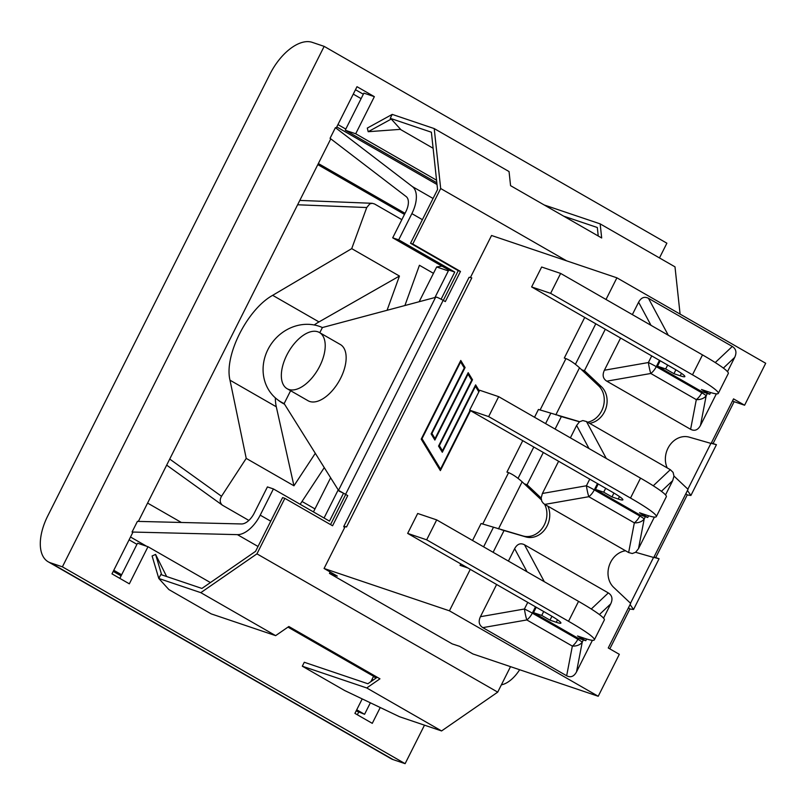 <?xml version="1.0" encoding="UTF-8"?>
<svg xmlns="http://www.w3.org/2000/svg" width="806" height="806" viewBox="0 0 806 806"><rect width="100%" height="100%" fill="white"/><g stroke="black" fill="none" stroke-linecap="round" stroke-linejoin="round"><path stroke-width="1.21" d="M441.094 299.217L454.755 272.045L398.688 239.845L411.876 213.63A26.517 14.014 -60.1 0 0 412.44 186.629L335.417 127.65L336.183 128.094L356.998 86.695L374.357 96.66L363.879 93.123L345.794 129.081A2.942 1.562 119.9 0 0 345.371 130.28L355.698 133.766L436.55 180.201M113.787 570.275L121.635 574.779L136.949 544.332A2.942 1.562 119.9 0 1 137.675 543.234L147.992 546.72L129.333 583.826L111.984 573.862L132.799 532.464L132.043 532.031L237.407 534.64A26.517 14.014 -60.1 0 0 260.217 515.155L273.405 488.93L267.421 486.915L254.233 513.13A14.73 7.788 119.9 0 1 241.568 523.96L137.403 521.381L132.043 532.031M121.635 574.779L119.832 578.365M147.589 503.075L181.36 522.469M113.233 571.373L121.081 575.877M356.171 710.892L364.574 714.297L370.367 702.802M357.34 714.771L358.589 712.282M380.241 707.517L372.281 723.345L354.922 713.381L362.206 698.903M405.035 213.308L318.36 163.527M138.37 521.401L330.772 138.844M404.481 214.406L317.806 164.626M269.98 74.092A44.199 23.354 119.9 0 1 312.194 42.335L324.163 46.375L62.394 566.84L50.425 562.8A44.199 23.354 119.9 0 1 48.199 561.792A44.199 23.354 119.9 0 1 47.776 515.89L269.98 74.092M48.199 561.792L390.92 758.617A44.199 23.354 -60.1 0 0 393.157 759.625L50.425 562.8M374.357 96.66L355.698 133.766M436.832 182.801L345.371 130.28M363.335 94.221L355.476 89.718M370.881 681.644L373.581 676.274L287.974 627.108M210.416 582.567L147.992 546.72M659.469 257.94L666.884 243.2L324.163 46.375M62.394 566.84L405.116 763.665L424.48 725.168M335.417 127.65L330.067 138.3L406.204 196.604A14.73 7.788 119.9 0 1 405.892 211.605L392.703 237.82L448.771 270.03L434.948 297.525M405.116 763.665L393.157 759.625M501.392 684.818A26.517 14.014 -60.1 0 0 519.648 669.736M353.26 94.121L361.108 98.634M398.688 239.845L392.703 237.82M319.781 332.717L322.39 327.548L435.562 297.354L338.5 490.34L347.739 495.609L345.573 494.36L443.159 300.336L445.325 301.585L460.488 271.431L412.773 244.027L440.68 188.523L566.618 260.842M338.5 490.34L284.145 403.584L290.613 390.719M284.85 498.35L282.614 497.594L255.573 551.344L201.923 588.44L160.787 574.547L158.812 578.486L200.805 592.662L256.943 553.853L284.85 498.35L332.576 525.764L347.739 495.609M256.943 553.853L497.715 692.132L510.52 666.653M287.138 388.714L308.063 400.743A32.411 17.128 -60.1 0 0 309.705 401.479A32.411 17.128 -60.1 0 0 339.88 379.686A32.411 17.128 -60.1 0 0 340.354 344.525L319.418 332.505A32.411 17.128 -60.1 0 0 288.427 352.081A32.411 17.128 -60.1 0 0 287.138 388.714A32.411 17.128 -60.1 0 0 288.77 389.449A32.411 17.128 -60.1 0 0 318.954 367.667A32.411 17.128 -60.1 0 0 319.418 332.505M442 266.141A170.338 143.821 108.7 0 0 436.661 266.967L419.17 301.726M330.631 477.777L313.453 511.931M440.68 188.523L434.212 128.577L392.22 114.392L390.245 118.331L391.253 119.046L368.191 131.71L400.602 129.333L391.253 119.046M392.22 114.392L367.304 128.083L368.191 131.71M400.27 129.353L433.104 148.254M390.245 118.331L431.381 132.214L437.557 189.511L410.526 243.261L412.773 244.027M598.233 235.997L597.317 227.514L563.676 216.159M544.231 204.986L600.158 223.877L601.679 237.982L510.571 185.662L509.049 171.557L434.212 128.577M680.093 314.108L674.995 266.846L600.158 223.877M161.674 574.849L155.588 554.427L152.092 555.969L158.812 578.486L168.907 589.589L211.202 613.88L275.642 635.642L288.85 626.504L379.958 678.823L366.74 687.961L302.31 666.199L344.605 690.5L399.585 716.756L441.577 730.941L497.715 692.132M302.31 666.199L304.285 662.27L367.858 683.74L377.228 677.262M155.588 554.427L166.641 576.522M366.74 687.961L441.577 730.941M200.805 592.662L275.642 635.642M443.159 300.336A5.894 0.524 -153.3 0 0 436.711 297.162L435.562 297.354M339.125 491.186A5.894 0.524 26.7 0 1 345.573 494.36M284.538 404.209A42.728 38.628 127.5 0 1 278.745 400.602L277.244 399.444A42.728 38.628 127.5 0 1 270.091 345.693A42.728 38.628 127.5 0 1 322.39 327.548M284.145 403.584A42.728 38.628 127.5 0 1 277.244 399.444M330.541 524.585L345.492 494.854M443.29 300.416L458.241 270.675L460.488 271.431M458.241 270.675L410.526 243.261M273.405 488.93L329.483 521.129L343.326 493.604M448.338 270.907L436.661 266.967M338.208 489.867L324.052 518.016M356.726 709.794L364.574 714.297M454.755 272.045L448.771 270.03M297.615 204.774L366.73 207.535L351.718 248.631L399.444 276.045L387.071 310.29M399.444 276.045L318.985 321.926A58.929 31.142 -60.1 0 0 314.219 324.969M275.34 397.872A58.929 31.142 -60.1 0 0 276.297 406.788L293.948 485.796L246.223 458.392L221.509 496.284L169.723 459.067M315.307 453.315L293.948 485.796M366.73 207.535L369.833 203.837L372.241 203.303L374.568 203.989L401.841 219.655M248.863 520.424L222.466 505.231C219.826 502.894 219.504 499.911 221.509 496.284M404.894 305.534L419.432 265.275L433.457 273.325M351.718 248.631L272.67 295.328C247.251 309.393 223.947 355.728 229.992 380.19L246.223 458.392M300.164 504.294L324.274 467.621M314.965 508.918L302.018 501.473M675.891 369.813L673.937 373.692L680.224 375.818A29.469 2.609 -153.3 0 0 684.858 376.593A29.469 2.609 -153.3 0 0 673.494 368.413L531.628 286.936L550.629 293.354L692.485 374.82A66.888 5.914 26.7 0 1 718.287 393.409A66.888 5.914 26.7 0 1 707.769 391.635L701.492 389.52L709.733 394.245L710.59 392.542M718.287 393.409L728.302 373.48A66.888 5.914 -153.3 0 0 702.51 354.902L692.485 374.82M531.628 286.936L541.652 267.018L560.644 273.425L702.51 354.902M560.644 273.425L550.629 293.354M673.937 373.692L665.696 368.957L667.66 365.058M606.797 381.167L650.795 373.48A11.788 6.226 -60.1 0 0 656.275 366.659A11.788 1.038 -153.3 0 0 648.387 362.539A11.788 1.552 80.1 0 0 650.795 373.48L696.313 399.625A11.788 8.735 10.9 0 0 706.177 395.726A11.788 1.038 -153.3 0 0 701.794 392.794A11.788 6.226 119.9 0 1 696.313 399.625L690.611 429.306L606.797 381.167C602.959 378.719 602.163 375.072 604.389 370.236L620.59 338.026M632.357 314.612L638.604 302.21C641.153 297.555 644.437 296.255 648.467 298.321L732.291 346.459C736.12 348.907 736.916 352.554 734.689 357.39L727.506 371.677M716.353 393.852L700.485 425.417C697.936 430.072 694.641 431.371 690.611 429.306M660.195 360.776L657.474 366.186L701.502 391.474L709.733 394.245M657.474 366.186L665.696 368.957M606.293 458.473L586.486 421.548L670.31 469.686L653.263 485.786M543.315 452.478L527.074 484.759L541.158 498.037L541.793 501.241L543.415 503.397L544.816 504.405L588.813 496.708A11.788 6.226 -60.1 0 0 594.294 489.887A11.788 1.038 -153.3 0 0 586.405 485.776A11.788 1.552 80.1 0 0 588.813 496.708L634.332 522.852A11.788 8.735 10.9 0 0 644.196 518.963A11.788 1.038 -153.3 0 0 639.813 516.031A11.788 6.226 119.9 0 1 634.332 522.852L628.64 552.543L632.267 553.52L635.622 552.291L653.757 557.51L688.042 489.333L673.967 476.054L673.081 472.376L670.31 469.686M628.64 552.543L544.816 504.405M586.486 421.548L582.859 420.561L579.494 421.8L561.369 416.581L555.092 429.064M613.91 493.05L611.966 496.929L618.242 499.045A29.469 2.609 -153.3 0 0 622.877 499.831A29.469 2.609 -153.3 0 0 611.512 491.64L469.646 410.173L488.648 416.591L630.504 498.058A66.888 5.914 26.7 0 1 656.306 516.646A66.888 5.914 26.7 0 1 645.787 514.873L639.511 512.747L647.752 517.482L648.608 515.78M656.306 516.646L666.33 496.718A66.888 5.914 -153.3 0 0 640.528 478.129L630.504 498.058M469.646 410.173L479.671 390.245L498.672 396.663L640.528 478.129M498.672 396.663L488.648 416.591M611.966 496.929L603.714 492.194L605.679 488.295M654.381 517.079L638.503 548.644L635.622 552.291M541.158 498.037L542.408 493.463L558.608 461.264M673.967 476.054L672.708 480.628L665.524 494.914M570.386 437.849L576.622 425.437L579.494 421.8M598.213 484.003L595.493 489.413L639.521 514.702L647.752 517.482M595.493 489.413L603.714 492.194M551.929 616.278L549.984 620.157L556.261 622.282A29.469 2.609 -153.3 0 0 560.895 623.058A29.469 2.609 -153.3 0 0 549.531 614.877L407.665 533.401L426.666 539.818L568.532 621.285A66.888 5.914 26.7 0 1 594.324 639.873A66.888 5.914 26.7 0 1 583.816 638.1L577.529 635.984L585.771 640.71L586.627 639.007M594.324 639.873L604.349 619.945A66.888 5.914 -153.3 0 0 578.547 601.367L568.532 621.285M407.665 533.401L417.689 513.482L436.691 519.89L578.547 601.367M436.691 519.89L426.666 539.818M549.984 620.157L541.743 615.421L543.697 611.522M527.759 602.374L524.424 609.004A11.788 1.552 80.1 0 0 526.832 619.945A11.788 6.226 -60.1 0 0 532.313 613.124A11.788 1.038 -153.3 0 0 524.424 609.004L480.426 616.701L496.627 584.491M482.834 627.632L526.832 619.945L572.351 646.09A11.788 8.735 10.9 0 0 582.224 642.191A11.788 1.038 -153.3 0 0 577.842 639.259A11.788 6.226 119.9 0 1 572.351 646.09L566.658 675.771L482.834 627.632C479.006 625.184 478.2 621.537 480.426 616.701M592.4 640.317L576.522 671.882C573.973 676.536 570.688 677.836 566.658 675.771M508.405 561.077L514.641 548.674C517.19 544.02 520.475 542.72 524.505 544.785L608.328 592.924C612.157 595.372 612.963 599.019 610.736 603.855L603.553 618.142M536.232 607.24L533.512 612.651L577.549 637.939L585.771 640.71M533.512 612.651L541.743 615.421M667.227 467.923A20.744 17.52 -71.3 0 1 669.877 445.073A20.744 17.52 -71.3 0 1 689.241 437.154L711.124 443.451L733.541 398.879L744.603 405.227L765.7 363.274L616.902 277.818L606.011 299.479M605.296 329.241L584.441 370.7L601.427 386.719A20.744 17.52 -71.3 0 1 605.931 408.35A20.744 17.52 -71.3 0 1 589.559 423.311M541.33 499.851L522.147 481.827C517.19 477.374 512.666 474.311 508.586 472.659L506.934 472.094L522.751 440.67M601.427 386.719L598.586 385.762L579.514 367.778C574.557 363.315 570.033 360.252 565.943 358.599L564.301 358.045L584.723 317.433M630.091 604.56L633.546 609.517L629.879 608.973L628.519 607.694M687.458 490.501L690.903 495.458L687.246 494.924L685.876 493.635M470.593 277.536A17.682 1.562 26.7 0 1 471.792 277.899L470.593 277.536A17.682 1.562 -153.3 0 0 469.011 277.435L343.739 526.52A17.682 1.562 26.7 0 1 345.149 526.58M330.158 571.988L329.453 573.388L337.301 576.088L324.072 568.482L345.17 526.54L346.52 526.993L471.792 277.899M470.271 569.358L449.426 610.817L598.223 696.263L472.87 653.938L459.642 646.341L452.226 643.893L329.453 573.388M478.845 391.897L475.459 386.346L442.313 452.267L438.545 446.091L471.701 380.17L468.034 374.145L434.877 440.066L431.119 433.89L464.276 367.969L460.609 361.954L422.001 438.706L440.529 469.122L470.059 410.405M479.227 391.132L476.759 387.092L475.459 386.346M442.695 451.501L439.945 446.645M438.545 446.091L439.854 446.836M472.407 379.938L469.334 374.891L468.034 374.145M435.26 439.3L432.52 434.444M431.119 433.89L432.419 434.635M464.981 367.738L461.909 362.7L460.609 361.954M470.513 410.667L440.368 470.603L421.206 439.129L460.77 360.463L465.082 367.546L431.925 433.467L435.039 438.585L468.195 372.664L472.507 379.747L439.351 445.668L442.464 450.776L475.621 384.865L479.318 390.94M422.606 439.683L440.751 469.838M421.206 439.129L422.505 439.875M467.823 567.948L460.055 565.328L460.77 563.898M472.548 540.483L481.071 523.517L523.034 535.98A20.744 17.52 -71.3 0 0 542.72 527.587A20.744 17.52 -71.3 0 0 544.584 504.264M534.519 417.256L538.438 409.468L579.635 421.699M711.345 442.998L716.433 444.7L711.184 443.33M598.586 385.762A20.744 17.52 -71.3 0 1 603.241 406.889A20.744 17.52 -71.3 0 1 587.624 422.203M653.988 557.047L659.076 558.749L653.817 557.379M629.879 608.973L609.82 648.86M687.246 494.924L655.741 557.551M732.573 400.804L734.125 401.69L713.109 443.502M493.373 527.406L483.61 546.841M550.74 413.357L545.581 423.603M533.814 447.018L518.046 478.351M595.785 323.79L575.413 364.302M344.625 527.618A17.682 1.562 26.7 0 1 343.739 526.52M561.369 416.581L558.528 415.624M547.889 506.168A20.744 17.52 -71.3 0 1 545.239 529.018A20.744 17.52 -71.3 0 1 525.875 536.937L501.161 529.683M504.002 530.64L493.111 552.291M581.6 369.742L584.441 370.7M524.232 483.791L527.074 484.759M598.223 696.263L619.32 654.321L608.258 647.964L630.675 603.392L613.688 587.373A20.744 17.52 -71.3 0 1 609.195 565.741A20.744 17.52 -71.3 0 1 625.557 550.77M616.902 277.818L491.549 235.493L470.452 277.445M449.426 610.817L324.072 568.482M744.603 405.227L734.125 401.69M129.101 539.818L136.949 544.332M130.512 537.018L146.601 546.246M373.46 676.536L376.09 678.048M372.04 679.347L373.228 680.022M337.946 124.577L345.794 129.081M336.767 126.935L437.013 184.503M412.44 186.629L433.054 198.467M270.745 521.19L260.217 515.155M411.876 213.63L422.394 219.665M237.407 534.64L258.021 546.478M272.67 295.328L318.985 321.926M229.992 380.19L276.297 406.788M681.463 373.349L680.224 375.818M638.604 302.21L650.996 325.312M668.275 335.236L648.467 298.321M651.722 355.909L648.387 362.539L604.389 370.236M702.328 391.746L701.794 392.794L656.275 366.659L659.449 360.342M732.291 346.459L715.244 362.549M723.375 368.09L734.689 357.39M700.485 425.417L706.177 395.726L707.336 393.439M619.482 496.577L618.242 499.045M640.347 514.984L639.813 516.031L594.294 489.887L597.468 483.58M638.503 548.644L644.196 518.963L645.354 516.666M589.74 479.137L586.405 485.776L542.408 493.463M661.394 491.317L672.708 480.628M576.622 425.437L589.015 448.549M557.51 619.814L556.261 622.282M578.365 638.211L577.842 639.259L532.313 613.124L535.486 606.807M576.522 671.882L582.224 642.191L583.373 639.904M608.328 592.924L591.282 609.014M599.412 614.555L610.736 603.855M514.641 548.674L527.033 571.776M544.312 581.7L524.505 544.785M565.943 358.599L540.08 410.022M508.586 472.659L482.723 524.071M710.902 443.391L687.871 489.171M555.838 414.848L579.514 367.778M498.471 528.907L522.147 481.827M653.535 557.44L630.514 603.231M525.875 536.937L523.034 535.98M299.812 200.412L372.271 203.303M222.476 505.231L166.671 465.133M690.903 495.458L716.433 444.7M633.546 609.517L659.076 558.749"/></g></svg>
